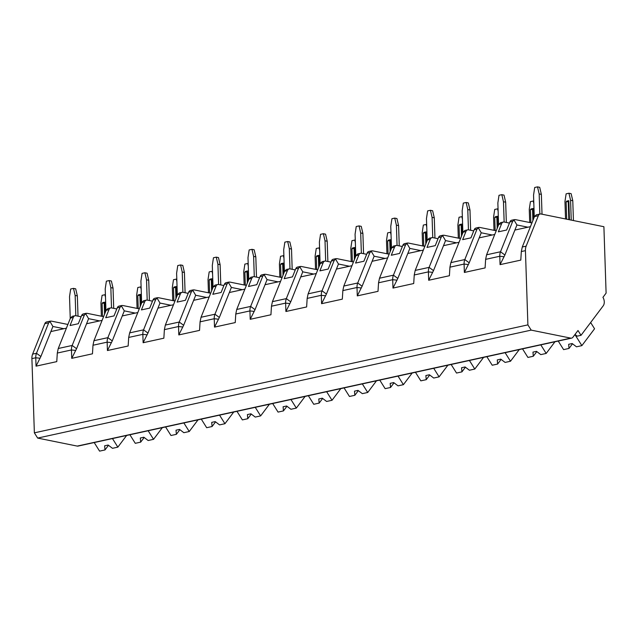 <?xml version="1.0" encoding="UTF-8"?>
<svg xmlns="http://www.w3.org/2000/svg" width="638" height="638" viewBox="0 0 638 638"><rect width="100%" height="100%" fill="white"/><g stroke="black" fill="none" stroke-linecap="round" stroke-linejoin="round"><path stroke-width="0.96" d="M527.897 324.878L525.433 250.654A9.434 6.101 -102.3 0 1 526.151 246.148L538.344 215.716A4.713 3.046 -102.3 0 1 540.123 214.001A4.713 3.046 -102.3 0 1 540.976 213.993L603.899 226.713L606.1 293.129L602.934 297.34A6.133 3.964 -102.3 0 1 603.213 305.817L581.019 335.317L577.996 330.5L572.932 337.223A4.713 3.046 -102.3 0 1 571.616 338.124A4.713 3.046 -102.3 0 1 570.763 338.124L531.191 330.125L527.897 324.878L34.364 432.843L31.9 358.612A9.434 6.101 -102.3 0 1 32.618 354.114L44.812 323.681A4.713 3.046 -102.3 0 1 46.59 321.959L50.402 321.129M536.335 214.823L534.485 216.561L522.283 246.994L521.326 251.547L520.791 260.113L500.064 264.642L499.785 256.261A9.434 6.101 -102.3 0 1 500.503 251.763L512.697 221.33L514.507 219.6M72.309 316.336L70.459 318.067L58.257 348.5L57.3 353.053L56.774 361.618L36.039 366.156L35.768 357.766A9.434 6.101 -102.3 0 1 36.478 353.269L48.679 322.836L50.49 321.105M108.005 308.521L106.155 310.259L93.953 340.692L92.996 345.246L92.462 353.811L71.735 358.341L71.456 349.959A9.434 6.101 -102.3 0 1 72.174 345.461L84.376 315.028L86.178 313.298M143.702 300.713L141.851 302.452L129.65 332.884L128.693 337.438L128.158 346.003L107.431 350.533L107.152 342.151A9.434 6.101 -102.3 0 1 107.87 337.654L120.064 307.221L121.874 305.49M179.398 292.906L177.539 294.644L165.346 325.077L164.389 329.631L163.854 338.196L143.127 342.726L142.848 334.344A9.434 6.101 -102.3 0 1 143.558 329.838L155.76 299.405L157.57 297.683M215.086 285.098L213.236 286.837L201.034 317.269L200.077 321.823L199.542 330.388L178.815 334.918L178.544 326.536A9.434 6.101 -102.3 0 1 179.254 322.031L191.456 291.598L193.266 289.875M250.782 277.291L248.932 279.029L236.73 309.462L235.773 314.016L235.239 322.581L214.512 327.111L214.232 318.729A9.434 6.101 -102.3 0 1 214.95 314.223L227.152 283.79L228.954 282.06M286.478 269.483L284.628 271.222L272.426 301.654L271.469 306.208L270.935 314.765L250.208 319.303L249.929 310.921A9.434 6.101 -102.3 0 1 250.646 306.415L262.84 275.983L264.65 274.252M322.174 261.676L320.316 263.414L308.122 293.847L307.165 298.401L306.631 306.958L285.904 311.496L285.625 303.114A9.434 6.101 -102.3 0 1 286.334 298.608L298.536 268.175L300.346 266.445M357.862 253.868L356.012 255.607L343.81 286.039L342.853 290.593L342.319 299.15L321.592 303.688L321.313 295.306A9.434 6.101 -102.3 0 1 322.031 290.8L334.232 260.368L336.043 258.637M393.558 246.061L391.708 247.799L379.506 278.224L378.549 282.786L378.015 291.343L357.288 295.88L357.009 287.499A9.434 6.101 -102.3 0 1 357.727 282.993L369.92 252.56L371.731 250.83M429.254 238.253L427.396 239.984L415.202 270.416L414.245 274.978L413.711 283.535L392.984 288.073L392.705 279.683A9.434 6.101 -102.3 0 1 393.415 275.185L405.616 244.753L407.427 243.022M464.95 230.446L463.092 232.176L450.891 262.609L449.934 267.17L449.407 275.728L428.68 280.265L428.401 271.876A9.434 6.101 -102.3 0 1 429.111 267.378L441.313 236.945L443.123 235.215M500.639 222.638L498.788 224.369L486.587 254.801L485.63 259.355L485.095 267.92L464.368 272.458L464.089 264.068A9.434 6.101 -102.3 0 1 464.807 259.57L477.009 229.138L478.811 227.407M571.616 338.124L78.083 446.082A4.713 3.046 -102.3 0 1 77.23 446.09L37.658 438.083L34.364 432.843M531.191 330.125L37.658 438.083M575.029 334.44L577.159 336.162L581.019 335.317M126.635 435.459L117.855 447.134L112.471 448.315L108.149 445.037L104.64 445.81L104.983 449.95L99.592 451.13L94.201 442.557M108.484 445.292L104.983 449.95M112.471 438.561L117.855 447.134M590.644 322.533L594.56 328.769L581.88 345.629L576.489 346.809L572.174 343.531L568.657 344.305L569 348.444L563.609 349.624L558.226 341.051M572.509 343.786L569 348.444M574.934 334.567L581.88 345.629M162.331 427.651L153.551 439.327L148.16 440.507L143.845 437.229L140.328 438.003L140.671 442.142L135.28 443.322L129.897 434.749M144.18 437.485L140.671 442.142M148.168 430.754L153.551 439.327M198.027 419.844L189.247 431.519L183.856 432.7L179.541 429.422L176.024 430.195L176.367 434.334L170.976 435.515L165.593 426.942M179.868 429.677L176.367 434.334M183.864 422.946L189.247 431.519M233.715 412.036L224.943 423.712L219.552 424.892L215.229 421.614L211.72 422.38L212.063 426.527L206.672 427.707L201.289 419.134M215.564 421.87L212.063 426.527M219.552 415.139L224.943 423.712M269.411 404.229L260.631 415.904L255.248 417.077L250.925 413.807L247.416 414.572L247.759 418.719L242.368 419.9L236.977 411.327M251.26 414.062L247.759 418.719M255.248 407.331L260.631 415.904M305.108 396.421L296.327 408.097L290.936 409.269L286.621 405.999L283.105 406.765L283.447 410.912L278.056 412.092L272.673 403.519M286.956 406.254L283.447 410.912M290.944 399.524L296.327 408.097M340.804 388.614L332.023 400.281L326.632 401.462L322.318 398.192L318.801 398.957L319.144 403.104L313.752 404.285L308.369 395.712M322.645 398.447L319.144 403.104M326.64 391.708L332.023 400.281M376.492 380.806L367.719 392.474L362.328 393.654L358.006 390.384L354.497 391.15L354.84 395.297L349.449 396.469L344.065 387.904M358.341 390.631L354.84 395.297M362.328 383.901L367.719 392.474M412.188 372.999L403.407 384.666L398.016 385.846L393.702 382.577L390.193 383.342L390.528 387.489L385.145 388.662L379.754 380.089M394.037 382.824L390.528 387.489M398.024 376.093L403.407 384.666M447.884 365.191L439.103 376.859L433.712 378.039L429.398 374.769L425.881 375.535L426.224 379.674L420.833 380.854L415.45 372.281M429.733 375.016L426.224 379.674M433.72 368.286L439.103 376.859M483.58 357.384L474.8 369.051L469.409 370.231L465.094 366.962L461.577 367.727L461.92 371.866L456.529 373.047L451.146 364.473M465.421 367.209L461.92 371.866M469.416 360.478L474.8 369.051M519.268 349.576L510.496 361.244L505.105 362.424L500.782 359.146L497.273 359.92L497.616 364.059L492.225 365.239L486.842 356.666M501.117 359.401L497.616 364.059M505.105 352.67L510.496 361.244M554.964 341.761L546.184 353.436L540.793 354.616L536.478 351.339L532.969 352.112L533.304 356.251L527.921 357.432L522.53 348.858M536.813 351.594L533.304 356.251M540.801 344.863L546.184 353.436M509.435 223.085L504.227 222.032A4.713 3.046 -102.3 0 0 503.374 222.04A4.713 3.046 -102.3 0 0 501.596 223.755L498.358 231.833L506.652 230.023L509.89 221.944A4.713 3.046 -102.3 0 1 511.668 220.222L514.419 219.624M81.106 316.783L75.906 315.73A4.713 3.046 -102.3 0 0 75.045 315.73A4.713 3.046 -102.3 0 0 73.274 317.453L70.036 325.532L78.322 323.721L81.56 315.643A4.713 3.046 -102.3 0 1 83.339 313.92L86.09 313.322M116.794 308.975L111.594 307.923A4.713 3.046 -102.3 0 0 110.741 307.923A4.713 3.046 -102.3 0 0 108.962 309.645L105.725 317.724L114.019 315.914L117.256 307.835A4.713 3.046 -102.3 0 1 119.035 306.112L121.786 305.506M152.49 301.168L147.29 300.115A4.713 3.046 -102.3 0 0 146.437 300.115A4.713 3.046 -102.3 0 0 144.659 301.838L141.421 309.916L149.715 308.098L152.953 300.027A4.713 3.046 -102.3 0 1 154.723 298.305L157.482 297.699M188.186 293.36L182.986 292.308A4.713 3.046 -102.3 0 0 182.133 292.308A4.713 3.046 -102.3 0 0 180.355 294.03L177.117 302.109L185.403 300.291L188.641 292.212A4.713 3.046 -102.3 0 1 190.419 290.497L193.178 289.891M223.882 285.553L218.674 284.5A4.713 3.046 -102.3 0 0 217.821 284.5A4.713 3.046 -102.3 0 0 216.043 286.223L212.805 294.301L221.099 292.483L224.337 284.404A4.713 3.046 -102.3 0 1 226.115 282.69L228.867 282.084M259.57 277.745L254.371 276.693A4.713 3.046 -102.3 0 0 253.517 276.693A4.713 3.046 -102.3 0 0 251.739 278.415L248.501 286.494L256.795 284.676L260.033 276.597A4.713 3.046 -102.3 0 1 261.811 274.882L264.563 274.276M295.266 269.938L290.067 268.885A4.713 3.046 -102.3 0 0 289.213 268.885A4.713 3.046 -102.3 0 0 287.435 270.608L284.197 278.686L292.491 276.868L295.729 268.789A4.713 3.046 -102.3 0 1 297.499 267.075L300.259 266.469M330.962 262.122L325.763 261.078A4.713 3.046 -102.3 0 0 324.901 261.078A4.713 3.046 -102.3 0 0 323.131 262.8L319.893 270.871L328.179 269.061L331.417 260.982A4.713 3.046 -102.3 0 1 333.195 259.259L335.947 258.661M366.659 254.315L361.451 253.27A4.713 3.046 -102.3 0 0 360.598 253.27A4.713 3.046 -102.3 0 0 358.819 254.993L355.581 263.063L363.875 261.253L367.113 253.174A4.713 3.046 -102.3 0 1 368.892 251.452L371.643 250.854M402.347 246.507L397.147 245.455A4.713 3.046 -102.3 0 0 396.294 245.463A4.713 3.046 -102.3 0 0 394.515 247.177L391.277 255.256L399.571 253.446L402.809 245.367A4.713 3.046 -102.3 0 1 404.588 243.644L407.339 243.046M438.043 238.7L432.843 237.647A4.713 3.046 -102.3 0 0 431.99 237.655A4.713 3.046 -102.3 0 0 430.211 239.37L426.974 247.448L435.26 245.638L438.505 237.559A4.713 3.046 -102.3 0 1 440.276 235.837L443.035 235.239M473.739 230.892L468.539 229.839A4.713 3.046 -102.3 0 0 467.678 229.847A4.713 3.046 -102.3 0 0 465.907 231.562L462.67 239.641L470.956 237.83L474.194 229.752A4.713 3.046 -102.3 0 1 475.972 228.029L478.723 227.431M32.618 354.114L36.478 353.269L40.872 356.514L52.906 326.481L49.884 321.377L51.311 321.113L67.899 324.463M58.257 348.5L72.174 345.461L76.568 348.707L88.602 318.673L85.58 313.569L87.007 313.306L103.587 316.655M93.953 340.692L107.87 337.654L112.256 340.899L124.298 310.865L121.276 305.761L122.695 305.498L139.283 308.848M129.65 332.884L143.558 329.838L147.952 333.084L159.986 303.058L156.972 297.954L158.391 297.691L174.979 301.04M165.346 325.077L179.254 322.031L183.648 325.276L195.683 295.25L192.66 290.146L194.088 289.875L210.676 293.233M201.034 317.269L214.95 314.223L219.344 317.469L231.379 287.443L228.356 282.339L229.784 282.068L246.364 285.425M236.73 309.462L250.646 306.415L255.033 309.661L267.067 279.635L264.052 274.531L265.472 274.26L282.06 277.618M272.426 301.654L286.334 298.608L290.729 301.854L302.763 271.828L299.748 266.724L301.168 266.453L317.756 269.81M308.122 293.847L322.031 290.8L326.425 294.046L338.459 264.02L335.436 258.916L336.864 258.645L353.452 262.003M343.81 286.039L357.727 282.993L362.113 286.239L374.155 256.213L371.133 251.101L372.552 250.838L389.14 254.195M379.506 278.224L393.415 275.185L397.809 278.431L409.843 248.405L406.829 243.293L408.248 243.03L424.836 246.38M415.202 270.416L429.111 267.378L433.505 270.624L445.539 240.598L442.525 235.486L443.944 235.223L460.532 238.572M450.891 262.609L464.807 259.57L469.201 262.816L481.235 232.782L478.213 227.678L479.64 227.415L496.22 230.765M486.587 254.801L500.503 251.763L504.889 255.009L516.932 224.975L513.909 219.871L515.329 219.608L531.917 222.957M52.906 326.481L63.92 328.714M50.873 331.569L66.416 328.163M40.872 356.514L36.039 366.156M514.89 230.063L530.433 226.657M504.889 255.009L500.064 264.642M516.932 224.975L527.945 227.208M573.434 220.557L572.78 200.731L571.13 193.665L568.929 193.218L566.121 193.832L564.957 201.52L565.539 218.962M571.241 220.11L570.579 200.284L568.929 193.218M569.455 219.751L568.825 200.675L566.719 201.129L566.121 201.927L566.696 219.193M534.269 217.087L533.543 195.164L534.708 187.484L537.515 186.87L539.716 187.317L541.367 194.383L539.166 193.936L539.836 214.057M570.579 200.284L572.78 200.731M542.021 214.209L541.367 194.383M539.166 193.936L537.515 186.87M568.833 219.624L568.227 201.464L566.121 201.927M568.825 200.675L568.227 201.464M88.602 318.673L99.616 320.906M86.561 323.761L102.104 320.356M76.568 348.707L71.735 358.341M141.189 289.429L140.607 286.917L137.792 287.531L136.636 295.219L137.066 308.401M140.846 304.948L140.496 294.373L138.39 294.828L137.792 295.625L138.223 308.632M140.607 286.917L141.11 287.02M105.948 310.786L105.214 288.862L106.379 281.183L109.186 280.568L111.387 281.015L113.038 288.081L110.837 287.634L111.514 307.907M113.708 308.353L113.038 288.081M110.837 287.634L109.186 280.568M140.272 306.384L139.897 295.163L137.792 295.625M140.496 294.373L139.897 295.163M124.298 310.865L135.304 313.091M122.257 315.946L137.8 312.548M112.256 340.899L107.431 350.533M176.886 281.621L176.295 279.109L173.488 279.723L172.324 287.411L172.762 300.594M176.543 297.141L176.192 286.566L174.086 287.02L173.488 287.818L173.919 300.825M176.295 279.109L176.806 279.213M141.636 302.978L140.91 281.055L142.075 273.375L144.882 272.761L147.083 273.208L148.734 280.273L146.533 279.827L147.203 300.099M149.404 300.546L148.734 280.273M146.533 279.827L144.882 272.761M175.968 298.576L175.594 287.355L173.488 287.818M176.192 286.566L175.594 287.355M159.986 303.058L171 305.283M157.953 308.138L173.496 304.741M147.952 333.084L143.127 342.726M212.574 273.814L211.991 271.302L209.184 271.916L208.02 279.596L208.459 292.786M212.239 289.333L211.888 278.75L209.774 279.213L209.176 280.01L209.607 293.017M211.991 271.302L212.494 271.405M177.332 295.171L176.606 273.247L177.763 265.567L180.578 264.953L182.779 265.4L184.422 272.466L182.229 272.019L182.899 292.292M185.1 292.738L184.422 272.466M182.229 272.019L180.578 264.953M211.656 290.769L211.29 279.548L209.176 280.01M211.888 278.75L211.29 279.548M195.683 295.25L206.696 297.475M193.649 300.331L209.192 296.933M183.648 325.276L178.815 334.918M248.27 266.006L247.688 263.494L244.872 264.108L243.716 271.788L244.155 284.979M247.927 281.525L247.576 270.943L245.471 271.405L244.872 272.203L245.303 285.21M247.688 263.494L248.19 263.598M213.028 287.355L212.302 265.44L213.459 257.76L216.274 257.146L218.467 257.585L220.118 264.658L217.917 264.212L218.595 284.484M220.796 284.923L220.118 264.658M217.917 264.212L216.274 257.146M247.353 282.961L246.978 271.74L244.872 272.203M247.576 270.943L246.978 271.74M231.379 287.443L242.392 289.668M229.337 292.523L244.88 289.126M219.344 317.469L214.512 327.111M283.966 258.199L283.376 255.686L280.568 256.301L279.412 263.98L279.843 277.171M283.623 273.718L283.272 263.135L281.167 263.598L280.568 264.395L280.999 277.402M283.376 255.686L283.886 255.79M248.724 279.548L247.991 257.632L249.155 249.952L251.962 249.338L254.163 249.777L255.814 256.843L253.613 256.404L254.291 276.677M256.484 277.115L255.814 256.843M253.613 256.404L251.962 249.338M283.049 275.153L282.674 263.933L280.568 264.395M283.272 263.135L282.674 263.933M267.067 279.635L278.08 281.86M265.033 284.715L280.576 281.318M255.033 309.661L250.208 319.303M319.662 250.391L319.072 247.879L316.265 248.493L315.1 256.173L315.539 269.364M319.319 265.91L318.968 255.328L316.863 255.79L316.265 256.588L316.695 269.595M319.072 247.879L319.582 247.983M284.412 271.74L283.687 249.825L284.851 242.145L287.658 241.531L289.859 241.969L291.51 249.035L289.309 248.597L289.979 268.869M292.18 269.308L291.51 249.035M289.309 248.597L287.658 241.531M318.745 267.346L318.37 256.125L316.265 256.588M318.968 255.328L318.37 256.125M302.763 271.828L313.776 274.053M300.729 276.908L316.273 273.511M290.729 301.854L285.904 311.496M355.35 242.576L354.768 240.071L351.961 240.686L350.796 248.365L351.235 261.548M355.015 258.103L354.664 247.52L352.551 247.983L351.953 248.78L352.383 261.787M354.768 240.071L355.27 240.175M320.109 263.933L319.383 242.017L320.539 234.337L323.354 233.715L325.555 234.162L327.198 241.228L325.005 240.789L325.675 261.062M327.876 261.5L327.198 241.228M325.005 240.789L323.354 233.715M354.433 259.538L354.066 248.318L351.953 248.78M354.664 247.52L354.066 248.318M338.459 264.02L349.472 266.245M336.417 269.1L351.961 265.703M326.425 294.046L321.592 303.688M391.046 234.768L390.464 232.264L387.649 232.878L386.492 240.558L386.931 253.741M390.703 250.287L390.352 239.713L388.247 240.175L387.649 240.973L388.079 253.98M390.464 232.264L390.966 232.368M355.805 256.125L355.079 234.21L356.235 226.522L359.05 225.908L361.244 226.354L362.894 233.42L360.693 232.974L361.371 253.254M363.564 253.693L362.894 233.42M360.693 232.974L359.05 225.908M390.129 251.731L389.754 240.51L387.649 240.973M390.352 239.713L389.754 240.51M374.155 256.213L385.169 258.438M372.113 261.293L387.657 257.896M362.113 286.239L357.288 295.88M426.742 226.961L426.152 224.456L423.345 225.07L422.181 232.75L422.619 245.933M426.399 242.48L426.048 231.905L423.943 232.368L423.345 233.157L423.776 246.172M426.152 224.456L426.662 224.56M391.493 248.318L390.767 226.402L391.931 218.714L394.739 218.1L396.94 218.547L398.591 225.613L396.389 225.166L397.059 245.447M399.26 245.885L398.591 225.613M396.389 225.166L394.739 218.1M425.825 243.923L425.45 232.703L423.345 233.157M426.048 231.905L425.45 232.703M409.843 248.405L420.857 250.63M407.81 253.485L423.353 250.08M397.809 278.431L392.984 288.073M462.438 219.153L461.848 216.649L459.041 217.263L457.877 224.943L458.315 238.126M462.095 234.672L461.745 224.097L459.631 224.56L459.033 225.35L459.472 238.357M461.848 216.649L462.359 216.745M427.189 240.51L426.463 218.587L427.627 210.907L430.435 210.293L432.636 210.739L434.287 217.805L432.085 217.359L432.755 237.631M434.956 238.078L434.287 217.805M432.085 217.359L430.435 210.293M461.513 236.116L461.146 224.895L459.033 225.35M461.745 224.097L461.146 224.895M445.539 240.598L456.553 242.823M443.506 245.678L459.049 242.273M433.505 270.624L428.68 280.265M498.126 211.345L497.544 208.841L494.729 209.455L493.573 217.135L494.011 230.318M497.784 226.865L497.433 216.29L495.327 216.753L494.729 217.542L495.16 230.549M497.544 208.841L498.047 208.937M462.885 232.703L462.159 210.779L463.316 203.099L466.131 202.485L468.324 202.932L469.975 209.998L467.782 209.551L468.451 229.824M470.653 230.27L469.975 209.998M467.782 209.551L466.131 202.485M497.209 228.308L496.842 217.079L494.729 217.542M497.433 216.29L496.842 217.079M481.235 232.782L492.249 235.015M479.194 237.87L494.737 234.465M469.201 262.816L464.368 272.458M533.823 203.538L533.24 201.026L530.425 201.648L529.269 209.328L529.707 222.51M533.48 219.057L533.129 208.482L531.023 208.945L530.425 209.735L530.856 222.742M533.24 201.026L533.743 201.129M498.581 224.895L497.855 202.972L499.012 195.292L501.819 194.678L504.02 195.124L505.671 202.19L503.47 201.744L504.148 222.016M506.341 222.463L505.671 202.19M503.47 201.744L501.819 194.678M532.905 220.493L532.531 209.272L530.425 209.735M533.129 208.482L532.531 209.272M105.493 297.236L104.911 294.724L102.096 295.346L100.94 303.026L101.378 316.209M105.15 312.756L104.799 302.181L102.694 302.643L102.096 303.433L102.527 316.44M104.911 294.724L105.414 294.828M70.252 318.593L69.526 296.67L70.682 288.99L73.498 288.376L75.691 288.823L77.342 295.888L75.148 295.442L75.818 315.714M78.019 316.161L77.342 295.888M75.148 295.442L73.498 288.376M104.576 314.191L104.201 302.97L102.096 303.433M104.799 302.181L104.201 302.97M525.433 250.654L521.326 251.547M40.066 358.253L35.768 357.766L31.9 358.612M75.763 350.437L71.456 349.959L57.3 353.053M111.459 342.63L107.152 342.151L92.996 345.246M147.155 334.822L142.848 334.344L128.693 337.438M182.843 327.015L178.544 326.536L164.389 329.631M218.539 319.207L214.232 318.729L200.077 321.823M254.235 311.4L249.929 310.921L235.773 314.016M289.923 303.592L285.625 303.114L271.469 306.208M325.619 295.785L321.313 295.306L307.165 298.401M361.315 287.977L357.009 287.499L342.853 290.593M397.011 280.17L392.705 279.683L378.549 282.786M432.7 272.362L428.401 271.876L414.245 274.978M468.396 264.555L464.089 264.068L449.934 267.17M504.092 256.739L499.785 256.261L485.63 259.355M526.151 246.148L522.283 246.994M570.763 338.124L77.23 446.09M48.679 322.836L44.812 323.681M538.344 215.716L534.485 216.561M84.376 315.028L81.56 315.643M73.274 317.453L70.459 318.067M120.064 307.221L117.256 307.835M108.962 309.645L106.155 310.259M155.76 299.405L152.953 300.027M144.659 301.838L141.851 302.452M191.456 291.598L188.641 292.212M180.355 294.03L177.539 294.644M227.152 283.79L224.337 284.404M216.043 286.223L213.236 286.837M262.84 275.983L260.033 276.597M251.739 278.415L248.932 279.029M298.536 268.175L295.729 268.789M287.435 270.608L284.628 271.222M334.232 260.368L331.417 260.982M323.131 262.8L320.316 263.414M369.92 252.56L367.113 253.174M358.819 254.993L356.012 255.607M405.616 244.753L402.809 245.367M394.515 247.177L391.708 247.799M441.313 236.945L438.505 237.559M430.211 239.37L427.396 239.984M477.009 229.138L474.194 229.752M465.907 231.562L463.092 232.176M512.697 221.33L509.89 221.944M501.596 223.755L498.788 224.369M540.123 214.001L536.199 214.854M75.045 315.73L72.174 316.36M110.741 307.923L107.87 308.553M146.437 300.115L143.566 300.745M182.133 292.308L179.254 292.938M217.821 284.5L214.95 285.13M253.517 276.693L250.646 277.323M289.213 268.885L286.342 269.515M324.901 261.078L322.031 261.708M360.598 253.27L357.727 253.9M396.294 245.463L393.423 246.093M431.99 237.655L429.119 238.277M467.678 229.847L464.807 230.47M503.374 222.04L500.503 222.662"/></g></svg>
